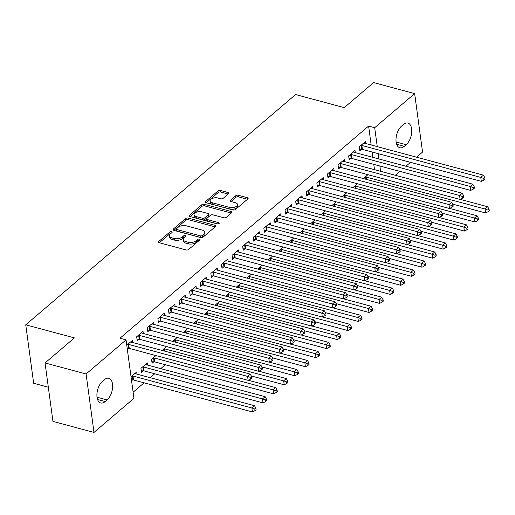 <?xml version="1.0" encoding="UTF-8"?>
<svg xmlns="http://www.w3.org/2000/svg" width="515" height="515" viewBox="0 0 515 515"><rect width="100%" height="100%" fill="white"/><g stroke="black" fill="none" stroke-linecap="round" stroke-linejoin="round"><path stroke-width="0.77" d="M171.643 231.66A1.281 0.663 -7.7 0 0 169.873 232.001L158.82 241.432A1.828 0.953 -7.7 0 0 158.498 242.082A1.828 0.953 -7.7 0 0 159.27 242.726L186.127 249.942A1.828 0.953 -7.7 0 0 188.664 249.46L199.717 240.022A1.281 0.663 -7.7 0 0 199.942 239.572A1.281 0.663 -7.7 0 0 199.402 239.121A1.281 0.663 -7.7 0 0 197.625 239.462L196.196 240.685A5.858 3.045 -7.7 0 1 188.091 242.243L185.851 241.638A5.858 3.045 -7.7 0 1 183.379 239.584A5.858 3.045 -7.7 0 1 184.409 237.518L185.838 236.295A1.281 0.663 -7.7 0 0 186.063 235.844A1.281 0.663 -7.7 0 0 185.522 235.394A1.281 0.663 -7.7 0 0 183.746 235.735L182.316 236.952A5.858 3.045 -7.7 0 1 174.212 238.509L171.978 237.911A5.858 3.045 -7.7 0 1 169.499 235.851A5.858 3.045 -7.7 0 1 170.529 233.784L171.959 232.561A1.281 0.663 -7.7 0 0 172.184 232.111A1.281 0.663 -7.7 0 0 171.643 231.66M171.231 233.186A1.281 0.663 -7.7 0 0 170.085 233.585L159.347 242.745M198.99 240.647A1.281 0.663 -7.7 0 0 197.844 241.039L196.408 242.262L196.196 240.685M185.11 236.913A1.281 0.663 -7.7 0 0 183.964 237.312L182.529 238.535L182.316 236.952M228.48 193.795A1.828 0.953 -7.7 0 0 228.802 193.151A1.828 0.953 -7.7 0 0 228.029 192.507L220.491 190.479A1.828 0.953 -7.7 0 0 217.961 190.968L205.685 201.442A1.828 0.953 -7.7 0 0 205.363 202.086A1.828 0.953 -7.7 0 0 206.135 202.73L232.999 209.953A1.828 0.953 -7.7 0 0 235.529 209.463L247.805 198.99A1.828 0.953 -7.7 0 0 248.127 198.339A1.828 0.953 -7.7 0 0 247.355 197.702L238.252 195.249A1.828 0.953 -7.7 0 0 235.716 195.739L230.463 200.226A1.828 0.953 -7.7 0 0 230.141 200.869A1.828 0.953 -7.7 0 0 230.913 201.513L235.432 202.723A4.899 2.543 -7.7 0 1 237.499 204.442A4.899 2.543 -7.7 0 1 235.046 207.094A4.899 2.543 -7.7 0 1 229.864 207.474L212.18 202.723A4.899 2.543 -7.7 0 1 210.107 201.005A4.899 2.543 -7.7 0 1 212.56 198.352A4.899 2.543 -7.7 0 1 217.748 197.972L220.697 198.764A1.828 0.953 -7.7 0 0 223.227 198.275L228.48 193.795M371.167 144.985L368.611 126.072L119.963 338.246L126.046 339.881L133.952 398.327L93.994 432.426L86.089 373.98L126.046 339.881M368.611 126.072L374.688 127.701L414.646 93.608L422.551 152.054L416.538 157.184M93.994 432.426L52.942 421.392L45.043 362.946L74.398 337.892L25.75 324.817L295.591 94.554L344.239 107.629L373.6 82.574L414.646 93.608M45.043 362.946L86.089 373.98M188.136 218.09A1.828 0.953 -7.7 0 0 185.606 218.572L173.33 229.053A1.828 0.953 -7.7 0 0 173.008 229.696A1.828 0.953 -7.7 0 0 173.78 230.34L200.644 237.557A1.828 0.953 -7.7 0 0 203.174 237.074L215.45 226.6A1.828 0.953 -7.7 0 0 215.772 225.95A1.828 0.953 -7.7 0 0 215 225.306L188.136 218.09L188.355 219.667A1.828 0.953 -7.7 0 0 185.818 220.156L173.858 230.359M189.507 215.244L201.783 204.77A1.828 0.953 -7.7 0 1 204.313 204.281L231.177 211.504A1.828 0.953 -7.7 0 1 231.95 212.148A1.828 0.953 -7.7 0 1 231.628 212.792L226.375 217.279A1.828 0.953 -7.7 0 1 223.845 217.761L212.946 214.832A1.828 0.953 -7.7 0 0 210.416 215.322L206.933 218.296A1.828 0.953 -7.7 0 0 206.605 218.939A1.828 0.953 -7.7 0 0 207.384 219.583L218.727 222.635A1.281 0.663 -7.7 0 1 219.268 223.079A1.281 0.663 -7.7 0 1 218.624 223.774A1.281 0.663 -7.7 0 1 217.266 223.877L189.958 216.538A1.828 0.953 -7.7 0 1 189.185 215.894A1.828 0.953 -7.7 0 1 189.507 215.244L189.668 216.429M25.75 324.817L33.655 383.263L48.32 387.209M355.292 152.614L355.002 150.457L348.642 155.884L349.176 159.83L350.889 158.369M357.313 183.72L352.936 187.66M334.093 170.703L333.804 168.547L327.443 173.967L327.978 177.92L329.697 176.458M336.115 201.809L331.744 205.749M312.901 188.793L312.605 186.63L306.245 192.056L306.779 196.009L308.498 194.541M314.916 219.899L310.545 223.838M291.702 206.882L291.413 204.719L285.053 210.146L285.587 214.098L287.299 212.631M293.717 237.988L289.346 241.928M270.504 224.971L270.214 222.808L263.854 228.235L264.388 232.188L266.101 230.72M272.525 256.077L268.148 260.017M249.305 243.054L249.015 240.898L242.655 246.325L243.189 250.271L244.908 248.809M251.326 274.167L246.955 278.1M228.113 261.144L227.817 258.987L221.456 264.414L221.991 268.36L223.71 266.899M230.128 292.25L225.757 296.189M206.914 279.233L206.618 277.076L200.264 282.503L200.792 286.449L202.511 284.988M208.929 310.339L204.558 314.279M185.715 297.322L185.426 295.166L179.066 300.586L179.6 304.539L181.312 303.078M187.737 328.428L183.359 332.368M164.517 315.412L164.227 313.249L157.867 318.676L158.401 322.628L160.114 321.16M166.538 346.518L162.161 350.457M143.318 333.501L143.028 331.338L136.668 336.765L137.202 340.718L138.921 339.25M147.593 365.09L147.303 362.933L140.943 368.36L141.477 372.306L143.189 370.845M374.502 169.673L373.787 164.362M372.834 157.333L372.12 152.022M133.121 392.211L144.116 382.832M150.155 377.675L154.712 373.787M160.757 368.631L165.315 364.742M131.576 380.759L132.593 379.89M131.042 376.806L136.7 371.978L136.996 374.135M126.767 345.217L132.432 340.383L132.722 342.546M127.302 349.164L128.319 348.295M155.936 355.562L151.539 359.315L152.073 363.262L153.792 361.8M153.921 324.456L153.625 322.293L147.271 327.72L147.805 331.673L149.517 330.205M177.134 337.473L172.763 341.413M175.119 306.367L174.823 304.204L168.463 309.631L168.997 313.584L170.716 312.116M198.333 319.384L193.962 323.323M196.312 288.278L196.022 286.121L189.662 291.548L190.196 295.494L191.915 294.033M219.532 301.294L215.154 305.234M217.51 270.188L217.221 268.032L210.86 273.459L211.395 277.405L213.107 275.943M240.724 283.205L236.353 287.145M238.709 252.099L238.419 249.942L232.059 255.369L232.593 259.315L234.306 257.854M261.923 265.122L257.552 269.055M259.908 234.016L259.611 231.853L253.258 237.28L253.786 241.226L255.504 239.765M283.121 247.033L278.75 250.972M281.1 215.927L280.81 213.764L274.45 219.19L274.984 223.143L276.703 221.675M304.32 228.943L299.949 232.883M302.299 197.837L302.009 195.674L295.649 201.101L296.183 205.054L297.902 203.586M325.519 210.854L321.141 214.794M323.497 179.748L323.208 177.585L316.847 183.012L317.382 186.964L319.094 185.497M346.711 192.764L342.34 196.704M344.696 161.659L344.4 159.502L338.046 164.929L338.58 168.875L340.293 167.414M367.91 174.675L363.539 178.615M365.895 143.569L365.599 141.413L359.238 146.839L359.773 150.786L361.491 149.324M403.451 124.476A11.942 6.405 -75 0 1 407.919 123.059A11.942 6.405 -75 0 1 411.678 132.407A11.942 6.405 -75 0 1 406.187 144.696L404.281 146.324A11.942 6.405 -75 0 1 399.814 147.747A11.942 6.405 -75 0 1 396.054 138.4A11.942 6.405 -75 0 1 401.546 126.104L403.451 124.476M380.585 171.302L379.87 165.997M378.918 158.961L378.197 153.657M377.25 146.62L374.688 127.701M410.5 162.341L405.942 166.229M399.898 171.379L395.34 175.274M105.182 401.552A11.942 6.405 -75 0 1 100.721 402.975A11.942 6.405 -75 0 1 96.962 393.627A11.942 6.405 -75 0 1 102.453 381.332L104.358 379.703A11.942 6.405 -75 0 1 108.826 378.287A11.942 6.405 -75 0 1 112.585 387.634A11.942 6.405 -75 0 1 107.094 399.923L105.182 401.552L97.567 399.505M169.499 235.851L169.712 237.434A5.858 3.045 -7.7 0 0 172.19 239.488L171.978 237.911M182.529 238.535A5.858 3.045 -7.7 0 1 174.43 240.093L172.19 239.488M183.379 239.584L183.591 241.162A5.858 3.045 -7.7 0 0 186.07 243.222L185.851 241.638M196.408 242.262A5.858 3.045 -7.7 0 1 188.303 243.82L186.07 243.222M215.135 226.864L188.355 219.667M176.561 228.634A1.281 0.663 -7.7 0 0 176.336 229.091A1.281 0.663 -7.7 0 0 176.877 229.536L200.457 235.876A1.281 0.663 -7.7 0 0 202.228 235.535L203.74 234.248A5.858 3.045 -7.7 0 0 204.77 232.181A5.858 3.045 -7.7 0 0 202.292 230.121L186.179 225.789A5.858 3.045 -7.7 0 0 178.074 227.347L176.561 228.634M176.336 229.091L176.548 230.669A1.281 0.663 -7.7 0 0 177.096 231.119L176.877 229.536M204.77 232.181L204.983 233.759A5.858 3.045 -7.7 0 1 203.953 235.825L202.447 237.112A1.281 0.663 -7.7 0 1 200.67 237.454L177.096 231.119M190.035 216.558L201.996 206.348L201.783 204.77M231.312 213.062L204.526 205.865A1.828 0.953 -7.7 0 0 201.996 206.348M206.605 218.939L206.824 220.523A1.828 0.953 -7.7 0 0 207.597 221.167L217.897 223.928M201.642 211.794A4.899 2.543 -7.7 0 0 196.46 212.18A4.899 2.543 -7.7 0 0 194.007 214.826A4.899 2.543 -7.7 0 0 196.08 216.545L202.311 218.218A1.828 0.953 -7.7 0 0 204.841 217.736L208.324 214.761A1.828 0.953 -7.7 0 0 208.646 214.111A1.828 0.953 -7.7 0 0 207.873 213.474L201.642 211.794M194.007 214.826L194.219 216.409A4.899 2.543 -7.7 0 0 196.292 218.128L196.08 216.545M208.646 214.111L208.865 215.695A1.828 0.953 -7.7 0 1 208.543 216.339L205.054 219.313A1.828 0.953 -7.7 0 1 202.524 219.802L196.292 218.128M210.107 201.005L210.326 202.582A4.899 2.543 -7.7 0 0 212.392 204.301L212.18 202.723M237.499 204.442L237.718 206.019A4.899 2.543 -7.7 0 1 235.265 208.672A4.899 2.543 -7.7 0 1 230.076 209.051L212.392 204.301M247.49 199.26L238.464 196.833A1.828 0.953 -7.7 0 0 235.934 197.316L230.997 201.532M228.164 194.065L220.703 192.056A1.828 0.953 -7.7 0 0 218.173 192.546L206.212 202.749M131.454 379.864L132.876 379.896A1.867 0.972 172.3 0 1 133.52 379.98L252.408 411.936L251.874 407.983L254.526 405.723L135.638 373.774A1.867 0.972 172.3 0 1 135.149 373.555L134.988 373.439M132.059 375.937L132.342 375.944A1.867 0.972 172.3 0 1 132.986 376.034L251.874 407.983L254.809 409.026L255.022 410.603L256.077 409.695L255.865 408.118L254.809 409.026M254.526 405.723L255.865 408.118M255.022 410.603L252.408 411.936M128.718 344.438L129.252 348.391L248.14 380.34L247.606 376.394L128.718 344.438A1.867 0.972 -7.7 0 0 128.074 344.355L127.784 344.348M250.535 377.431L250.747 379.008L251.809 378.107L251.597 376.523L250.535 377.431L247.606 376.394L250.251 374.128L131.364 342.179A1.867 0.972 -7.7 0 1 130.874 341.96L130.713 341.851M129.252 348.391A1.867 0.972 -7.7 0 0 128.608 348.301L127.179 348.269M248.14 380.34L250.747 379.008M251.597 376.523L250.251 374.128M141.271 370.8L143.479 370.852A1.867 0.972 172.3 0 1 144.123 370.935L263.011 402.891L262.476 398.938L265.122 396.679L146.234 364.729A1.867 0.972 172.3 0 1 145.745 364.511L145.584 364.395M142.655 366.892L142.945 366.899A1.867 0.972 172.3 0 1 143.588 366.989L262.476 398.938L265.405 399.981L265.618 401.558L266.68 400.651L266.467 399.074L265.405 399.981M265.122 396.679L266.467 399.074M265.618 401.558L263.011 402.891M151.867 361.755L154.075 361.807A1.867 0.972 172.3 0 1 154.719 361.891L273.607 393.846L273.072 389.894L275.725 387.634L248.288 380.263M153.258 357.848L153.541 357.861A1.867 0.972 172.3 0 1 154.185 357.944L273.072 389.894L276.001 390.937L276.22 392.514L277.276 391.612L277.064 390.029L276.001 390.937M275.725 387.634L277.064 390.029M276.22 392.514L273.607 393.846M139.314 335.394L139.848 339.346L258.736 371.296L258.202 367.35L139.314 335.394A1.867 0.972 -7.7 0 0 138.67 335.31L138.387 335.304M261.131 368.386L261.35 369.963L262.405 369.062L262.193 367.478L261.131 368.386L258.202 367.35L260.854 365.09L141.966 333.134A1.867 0.972 -7.7 0 1 141.471 332.915L141.316 332.806M139.848 339.346A1.867 0.972 -7.7 0 0 139.205 339.256L136.996 339.205M258.736 371.296L261.35 369.963M262.193 367.478L260.854 365.09M149.917 326.349L150.444 330.302L269.332 362.251L268.798 358.305L149.917 326.349A1.867 0.972 -7.7 0 0 149.266 326.265L148.983 326.259M271.733 359.341L271.946 360.918L273.008 360.017L272.789 358.44L271.733 359.341L268.798 358.305L271.45 356.045L152.562 324.09A1.867 0.972 -7.7 0 1 152.073 323.871L151.912 323.761M150.444 330.302A1.867 0.972 -7.7 0 0 149.801 330.212L147.599 330.16M269.332 362.251L271.946 360.918M272.789 358.44L271.45 356.045M251.275 375.95L284.203 384.802L283.668 380.855L286.321 378.589L258.891 371.218M163.854 348.81L164.137 348.816A1.867 0.972 172.3 0 1 164.781 348.9L283.668 380.855L286.604 381.892L286.816 383.469L287.879 382.568L287.66 380.984L286.604 381.892M286.321 378.589L287.66 380.984M286.816 383.469L284.203 384.802M261.871 366.905L294.805 375.757L294.271 371.811L296.917 369.545L269.487 362.174M174.45 339.765L174.74 339.771A1.867 0.972 172.3 0 1 175.383 339.855L294.271 371.811L297.2 372.847L297.413 374.424L298.475 373.523L298.262 371.939L297.2 372.847M296.917 369.545L298.262 371.939M297.413 374.424L294.805 375.757M160.513 317.304L161.047 321.257L279.935 353.206L279.4 349.26L160.513 317.304A1.867 0.972 -7.7 0 0 159.869 317.221L159.579 317.214M282.329 350.297L282.542 351.874L283.604 350.973L283.392 349.395L282.329 350.297L279.4 349.26L282.046 347.001L163.165 315.045A1.867 0.972 -7.7 0 1 162.669 314.826L162.508 314.716M161.047 321.257A1.867 0.972 -7.7 0 0 160.403 321.167L158.195 321.122M279.935 353.206L282.542 351.874M283.392 349.395L282.046 347.001M171.109 308.266L171.643 312.212L290.531 344.162L289.997 340.215L171.109 308.266A1.867 0.972 -7.7 0 0 170.465 308.176L170.182 308.17M292.932 341.252L293.144 342.835L294.2 341.928L293.988 340.351L292.932 341.252L289.997 340.215L292.649 337.956L173.761 306A1.867 0.972 -7.7 0 1 173.272 305.781L173.111 305.672M171.643 312.212A1.867 0.972 -7.7 0 0 170.999 312.122L168.798 312.077M290.531 344.162L293.144 342.835M293.988 340.351L292.649 337.956M272.467 357.861L305.401 366.712L304.867 362.766L307.519 360.5L280.089 353.129M185.052 330.72L185.336 330.727A1.867 0.972 172.3 0 1 185.979 330.81L304.867 362.766L307.803 363.802L308.015 365.38L309.071 364.478L308.858 362.895L307.803 363.802M307.519 360.5L308.858 362.895M308.015 365.38L305.401 366.712M181.711 299.221L182.246 303.168L301.133 335.123L300.599 331.171L181.711 299.221A1.867 0.972 -7.7 0 0 181.068 299.131L180.778 299.125M303.528 332.207L303.741 333.791L304.803 332.883L304.59 331.306L303.528 332.207L300.599 331.171L303.245 328.911L184.357 296.955A1.867 0.972 -7.7 0 1 183.868 296.743L183.707 296.627M182.246 303.168A1.867 0.972 -7.7 0 0 181.602 303.084L179.394 303.032M301.133 335.123L303.741 333.791M304.59 331.306L303.245 328.911M283.07 348.816L315.998 357.668L315.47 353.721L318.116 351.462L290.685 344.084M195.649 321.675L195.938 321.682A1.867 0.972 172.3 0 1 196.582 321.766L315.47 353.721L318.399 354.758L318.611 356.335L319.673 355.434L319.461 353.85L318.399 354.758M318.116 351.462L319.461 353.85M318.611 356.335L315.998 357.668M192.307 290.177L192.842 294.123L311.73 326.079L311.195 322.126L192.307 290.177A1.867 0.972 -7.7 0 0 191.664 290.087L191.38 290.08M314.124 323.163L314.343 324.746L315.399 323.838L315.186 322.261L314.124 323.163L311.195 322.126L313.847 319.867L194.96 287.911A1.867 0.972 -7.7 0 1 194.464 287.698L194.309 287.582M192.842 294.123A1.867 0.972 -7.7 0 0 192.198 294.039L189.99 293.988M311.73 326.079L314.343 324.746M315.186 322.261L313.847 319.867M293.666 339.771L326.6 348.623L326.066 344.677L328.718 342.417L301.281 335.04M206.251 312.631L206.534 312.637A1.867 0.972 172.3 0 1 207.178 312.721L326.066 344.677L328.995 345.713L329.207 347.29L330.269 346.389L330.057 344.812L328.995 345.713M328.718 342.417L330.057 344.812M329.207 347.29L326.6 348.623M304.268 330.727L337.196 339.578L336.662 335.632L339.314 333.372L311.884 325.995M216.847 303.586L217.13 303.593A1.867 0.972 172.3 0 1 217.774 303.676L336.662 335.632L339.597 336.668L339.81 338.246L340.872 337.344L340.653 335.767L339.597 336.668M339.314 333.372L340.653 335.767M339.81 338.246L337.196 339.578M314.865 321.688L347.799 330.533L347.265 326.587L349.91 324.328L322.48 316.957M227.443 294.541L227.733 294.548A1.867 0.972 172.3 0 1 228.377 294.638L347.265 326.587L350.194 327.624L350.406 329.207L351.468 328.3L351.256 326.722L350.194 327.624M349.91 324.328L351.256 326.722M350.406 329.207L347.799 330.533M325.461 312.644L358.395 321.495L357.861 317.543L360.513 315.283L333.083 307.912M238.046 285.497L238.329 285.503A1.867 0.972 172.3 0 1 238.973 285.593L357.861 317.543L360.79 318.579L361.009 320.163L362.064 319.255L361.852 317.678L360.79 318.579M360.513 315.283L361.852 317.678M361.009 320.163L358.395 321.495M336.063 303.599L368.991 312.451L368.457 308.498L371.109 306.238L343.679 298.867M248.642 276.452L248.932 276.458A1.867 0.972 172.3 0 1 249.575 276.549L368.457 308.498L371.392 309.534L371.605 311.118L372.667 310.21L372.454 308.633L371.392 309.534M371.109 306.238L372.454 308.633M371.605 311.118L368.991 312.451M346.659 294.554L379.594 303.406L379.059 299.453L381.705 297.194L354.275 289.823M259.245 267.407L259.528 267.414A1.867 0.972 172.3 0 1 260.172 267.504L379.059 299.453L381.988 300.49L382.201 302.073L383.263 301.166L383.051 299.588L381.988 300.49M381.705 297.194L383.051 299.588M382.201 302.073L379.594 303.406M357.262 285.51L390.19 294.361L389.655 290.409L392.308 288.149L364.877 280.778M269.841 258.363L270.124 258.369A1.867 0.972 172.3 0 1 270.768 258.459L389.655 290.409L392.591 291.445L392.803 293.029L393.859 292.121L393.647 290.544L392.591 291.445M392.308 288.149L393.647 290.544M392.803 293.029L390.19 294.361M367.858 276.465L400.792 285.316L400.258 281.364L402.904 279.104L375.474 271.733M280.437 249.318L280.726 249.324A1.867 0.972 172.3 0 1 281.37 249.415L400.258 281.364L403.187 282.407L403.4 283.984L404.462 283.076L404.249 281.499L403.187 282.407M402.904 279.104L404.249 281.499M403.4 283.984L400.792 285.316M378.454 267.42L411.388 276.272L410.854 272.319L413.506 270.06L386.07 262.689M291.039 240.273L291.323 240.28A1.867 0.972 172.3 0 1 291.966 240.37L410.854 272.319L413.783 273.362L414.002 274.939L415.058 274.038L414.845 272.454L413.783 273.362M413.506 270.06L414.845 272.454M414.002 274.939L411.388 276.272M202.904 281.132L203.438 285.078L322.326 317.034L321.791 313.081L202.904 281.132A1.867 0.972 -7.7 0 0 202.26 281.042L201.977 281.036M324.727 314.118L324.939 315.701L326.001 314.794L325.783 313.217L324.727 314.118L321.791 313.081L324.444 310.822L205.556 278.873A1.867 0.972 -7.7 0 1 205.067 278.654L204.906 278.538M203.438 285.078A1.867 0.972 -7.7 0 0 202.794 284.995L200.593 284.943M322.326 317.034L324.939 315.701M325.783 313.217L324.444 310.822M213.506 272.087L214.04 276.034L332.928 307.989L332.394 304.037L213.506 272.087A1.867 0.972 -7.7 0 0 212.862 271.997L212.573 271.991M335.323 305.073L335.535 306.657L336.598 305.749L336.385 304.172L335.323 305.073L332.394 304.037L335.04 301.777L216.152 269.828A1.867 0.972 -7.7 0 1 215.663 269.609L215.502 269.493M214.04 276.034A1.867 0.972 -7.7 0 0 213.397 275.95L211.189 275.898M332.928 307.989L335.535 306.657M336.385 304.172L335.04 301.777M224.102 263.043L224.637 266.989L343.524 298.945L342.99 294.992L224.102 263.043A1.867 0.972 -7.7 0 0 223.459 262.953L223.175 262.946M345.926 296.035L346.138 297.612L347.194 296.704L346.981 295.127L345.926 296.035L342.99 294.992L345.642 292.732L226.755 260.783A1.867 0.972 -7.7 0 1 226.265 260.564L226.104 260.448M224.637 266.989A1.867 0.972 -7.7 0 0 223.993 266.905L221.791 266.854M343.524 298.945L346.138 297.612M346.981 295.127L345.642 292.732M234.705 253.998L235.239 257.944L354.127 289.9L353.593 285.947L234.705 253.998A1.867 0.972 -7.7 0 0 234.061 253.908L233.771 253.901M356.522 286.99L356.734 288.567L357.796 287.66L357.584 286.082L356.522 286.99L353.593 285.947L356.238 283.688L237.351 251.738A1.867 0.972 -7.7 0 1 236.861 251.52L236.7 251.404M235.239 257.944A1.867 0.972 -7.7 0 0 234.595 257.861L232.387 257.809M354.127 289.9L356.734 288.567M357.584 286.082L356.238 283.688M245.301 244.953L245.835 248.9L364.723 280.855L364.189 276.903L245.301 244.953A1.867 0.972 -7.7 0 0 244.657 244.87L244.374 244.857M367.118 277.946L367.337 279.523L368.392 278.621L368.18 277.038L367.118 277.946L364.189 276.903L366.841 274.643L247.953 242.694A1.867 0.972 -7.7 0 1 247.458 242.475L247.297 242.359M245.835 248.9A1.867 0.972 -7.7 0 0 245.192 248.816L242.983 248.764M364.723 280.855L367.337 279.523M368.18 277.038L366.841 274.643M255.897 235.909L256.431 239.861L375.319 271.811L374.785 267.864L255.897 235.909A1.867 0.972 -7.7 0 0 255.253 235.825L254.97 235.819M377.72 268.901L377.933 270.478L378.995 269.577L378.776 267.993L377.72 268.901L374.785 267.864L377.437 265.598L258.549 233.649A1.867 0.972 -7.7 0 1 258.06 233.43L257.899 233.314M256.431 239.861A1.867 0.972 -7.7 0 0 255.788 239.771L253.586 239.72M375.319 271.811L377.933 270.478M378.776 267.993L377.437 265.598M266.5 226.864L267.034 230.817L385.922 262.766L385.387 258.82L266.5 226.864A1.867 0.972 -7.7 0 0 265.856 226.78L265.566 226.774M388.316 259.856L388.529 261.433L389.591 260.532L389.379 258.948L388.316 259.856L385.387 258.82L388.033 256.554L269.145 224.604A1.867 0.972 -7.7 0 1 268.656 224.386L268.495 224.276M267.034 230.817A1.867 0.972 -7.7 0 0 266.39 230.726L264.182 230.675M385.922 262.766L388.529 261.433M389.379 258.948L388.033 256.554M277.096 217.819L277.63 221.772L396.518 253.721L395.984 249.775L277.096 217.819A1.867 0.972 -7.7 0 0 276.452 217.736L276.169 217.729M398.919 250.811L399.131 252.389L400.187 251.487L399.975 249.904L398.919 250.811L395.984 249.775L398.636 247.509L279.748 215.56A1.867 0.972 -7.7 0 1 279.259 215.341L279.098 215.231M277.63 221.772A1.867 0.972 -7.7 0 0 276.986 221.682L274.785 221.63M396.518 253.721L399.131 252.389M399.975 249.904L398.636 247.509M287.698 208.775L288.233 212.727L407.114 244.677L406.586 240.73L287.698 208.775A1.867 0.972 -7.7 0 0 287.055 208.691L286.765 208.684M409.515 241.767L409.728 243.344L410.79 242.443L410.577 240.859L409.515 241.767L406.586 240.73L409.232 238.471L290.344 206.515A1.867 0.972 -7.7 0 1 289.855 206.296L289.694 206.187M288.233 212.727A1.867 0.972 -7.7 0 0 287.582 212.637L285.381 212.586M407.114 244.677L409.728 243.344M410.577 240.859L409.232 238.471M389.057 258.376L421.985 267.227L421.45 263.281L424.103 261.015L396.672 253.644M301.636 231.235L301.919 231.241A1.867 0.972 172.3 0 1 302.569 231.325L421.45 263.281L424.386 264.317L424.598 265.895L425.66 264.993L425.442 263.41L424.386 264.317M424.103 261.015L425.442 263.41M424.598 265.895L421.985 267.227M298.294 199.73L298.829 203.683L417.717 235.632L417.182 231.686L298.294 199.73A1.867 0.972 -7.7 0 0 297.651 199.646L297.367 199.64M420.111 232.722L420.324 234.299L421.386 233.398L421.173 231.821L420.111 232.722L417.182 231.686L419.834 229.426L300.947 197.47A1.867 0.972 -7.7 0 1 300.451 197.251L300.29 197.142M298.829 203.683A1.867 0.972 -7.7 0 0 298.185 203.592L295.977 203.541M417.717 235.632L420.324 234.299M421.173 231.821L419.834 229.426M399.653 249.331L432.587 258.182L432.053 254.236L434.699 251.97L407.268 244.599M312.238 222.19L312.521 222.197A1.867 0.972 172.3 0 1 313.165 222.28L432.053 254.236L434.982 255.273L435.194 256.85L436.257 255.949L436.044 254.365L434.982 255.273M434.699 251.97L436.044 254.365M435.194 256.85L432.587 258.182M308.891 190.685L309.425 194.638L428.313 226.587L427.778 222.641L308.891 190.685A1.867 0.972 -7.7 0 0 308.247 190.602L307.964 190.595M430.714 223.677L430.926 225.255L431.982 224.353L431.77 222.776L430.714 223.677L427.778 222.641L430.431 220.381L311.543 188.426A1.867 0.972 -7.7 0 1 311.054 188.207L310.893 188.097M309.425 194.638A1.867 0.972 -7.7 0 0 308.781 194.548L306.58 194.503M428.313 226.587L430.926 225.255M431.77 222.776L430.431 220.381M410.255 240.286L443.183 249.138L442.649 245.192L445.301 242.926L417.871 235.555M322.834 213.146L323.117 213.152A1.867 0.972 172.3 0 1 323.761 213.236L442.649 245.192L445.584 246.228L445.797 247.805L446.853 246.904L446.64 245.32L445.584 246.228M445.301 242.926L446.64 245.32M445.797 247.805L443.183 249.138M319.493 181.647L320.027 185.593L438.915 217.542L438.381 213.596L319.493 181.647A1.867 0.972 -7.7 0 0 318.849 181.557L318.56 181.55M441.31 214.633L441.522 216.216L442.585 215.309L442.372 213.731L441.31 214.633L438.381 213.596L441.027 211.337L322.139 179.381A1.867 0.972 -7.7 0 1 321.65 179.162L321.489 179.053M320.027 185.593A1.867 0.972 -7.7 0 0 319.384 185.503L317.176 185.458M438.915 217.542L441.522 216.216M442.372 213.731L441.027 211.337M420.852 231.241L453.786 240.093L453.252 236.147L455.897 233.887L428.467 226.51M333.43 204.101L333.72 204.107A1.867 0.972 172.3 0 1 334.364 204.191L453.252 236.147L456.181 237.183L456.393 238.76L457.455 237.859L457.243 236.276L456.181 237.183M455.897 233.887L457.243 236.276M456.393 238.76L453.786 240.093M330.089 172.602L330.624 176.548L449.511 208.504L448.977 204.552L330.089 172.602A1.867 0.972 -7.7 0 0 329.446 172.512L329.162 172.506M451.906 205.588L452.125 207.172L453.181 206.264L452.968 204.687L451.906 205.588L448.977 204.552L451.629 202.292L332.742 170.336A1.867 0.972 -7.7 0 1 332.252 170.124L332.091 170.008M330.624 176.548A1.867 0.972 -7.7 0 0 329.98 176.465L327.778 176.413M449.511 208.504L452.125 207.172M452.968 204.687L451.629 202.292M431.448 222.197L464.382 231.048L463.848 227.102L466.5 224.843L439.063 217.465M344.033 195.056L344.316 195.063A1.867 0.972 172.3 0 1 344.96 195.146L463.848 227.102L466.777 228.139L466.996 229.716L468.051 228.815L467.839 227.231L466.777 228.139M466.5 224.843L467.839 227.231M466.996 229.716L464.382 231.048M340.692 163.558L341.226 167.504L460.107 199.459L459.573 195.507L340.692 163.558A1.867 0.972 -7.7 0 0 340.048 163.467L339.758 163.461M462.509 196.543L462.721 198.127L463.783 197.219L463.564 195.642L462.509 196.543L459.573 195.507L462.225 193.247L343.338 161.292A1.867 0.972 -7.7 0 1 342.848 161.079L342.687 160.963M341.226 167.504A1.867 0.972 -7.7 0 0 340.576 167.42L338.374 167.369M460.107 199.459L462.721 198.127M463.564 195.642L462.225 193.247M442.05 213.152L474.978 222.004L474.444 218.057L477.096 215.798L449.666 208.421M354.629 186.012L354.912 186.018A1.867 0.972 172.3 0 1 355.562 186.102L474.444 218.057L477.379 219.094L477.592 220.671L478.654 219.77L478.435 218.193L477.379 219.094M477.096 215.798L478.435 218.193M477.592 220.671L474.978 222.004M351.288 154.513L351.822 158.459L470.71 190.415L470.176 186.462L351.288 154.513A1.867 0.972 -7.7 0 0 350.644 154.423L350.361 154.416M473.105 187.499L473.317 189.082L474.379 188.175L474.167 186.597L473.105 187.499L470.176 186.462L472.822 184.203L353.94 152.253A1.867 0.972 -7.7 0 1 353.445 152.034L353.284 151.919M351.822 158.459A1.867 0.972 -7.7 0 0 351.178 158.375L348.97 158.324M470.71 190.415L473.317 189.082M474.167 186.597L472.822 184.203M452.646 204.114L485.581 212.959L485.046 209.013L487.692 206.753L460.262 199.376M365.225 176.967L365.515 176.973A1.867 0.972 172.3 0 1 366.159 177.063L485.046 209.013L487.975 210.049L488.188 211.633L489.25 210.725L489.038 209.148L487.975 210.049M487.692 206.753L489.038 209.148M488.188 211.633L485.581 212.959M361.884 145.468L362.418 149.414L481.306 181.37L480.772 177.418L361.884 145.468A1.867 0.972 -7.7 0 0 361.24 145.378L360.957 145.372M483.707 178.454L483.92 180.038L484.976 179.13L484.763 177.553L483.707 178.454L480.772 177.418L483.424 175.158L364.536 143.209A1.867 0.972 -7.7 0 1 364.047 142.99L363.886 142.874M362.418 149.414A1.867 0.972 -7.7 0 0 361.775 149.331L359.573 149.279M481.306 181.37L483.92 180.038M484.763 177.553L483.424 175.158M170.085 233.585L169.873 232.001M197.844 241.039L197.625 239.462M183.964 237.312L183.746 235.735M174.43 240.093L174.212 238.509M188.303 243.82L188.091 242.243M158.974 242.617L158.82 241.432M215.199 226.812L215 225.306M173.491 230.237L173.33 229.053M185.818 220.156L185.606 218.572M200.67 237.454L200.457 235.876M202.447 237.112L202.228 235.535M203.953 235.825L203.74 234.248M204.526 205.865L204.313 204.281M231.377 213.004L231.177 211.504M207.597 221.167L207.384 219.583M218.862 223.658L218.727 222.635M202.524 219.802L202.311 218.218M205.054 219.313L204.841 217.736M208.543 216.339L208.324 214.761M230.076 209.051L229.864 207.474M230.623 201.404L230.463 200.226M235.934 197.316L235.716 195.739M238.464 196.833L238.252 195.249M247.554 199.202L247.355 197.702M205.846 202.627L205.685 201.442M218.173 192.546L217.961 190.968M220.703 192.056L220.491 190.479M228.229 194.007L228.029 192.507M107.094 399.923L97.032 397.219M406.187 144.696L396.125 141.992M404.281 146.324L396.659 144.277M132.876 379.896L132.342 375.944M133.52 379.98L132.986 376.034M128.074 344.355L128.608 348.301M143.479 370.852L142.945 366.899M144.123 370.935L143.588 366.989M154.075 361.807L153.541 357.861M154.719 361.891L154.185 357.944M138.67 335.31L139.205 339.256M149.266 326.265L149.801 330.212M164.446 351.069L164.137 348.816M165.103 351.243L164.781 348.9M175.042 342.024L174.74 339.771M175.699 342.198L175.383 339.855M159.869 317.221L160.403 321.167M170.465 308.176L170.999 312.122M185.645 332.98L185.336 330.727M186.295 333.16L185.979 330.81M181.068 299.131L181.602 303.084M196.241 323.935L195.938 321.682M196.897 324.115L196.582 321.766M191.664 290.087L192.198 294.039M206.837 314.89L206.534 312.637M207.494 315.071L207.178 312.721M217.439 305.846L217.13 303.593M218.096 306.026L217.774 303.676M228.036 296.801L227.733 294.548M228.692 296.981L228.377 294.638M238.638 287.763L238.329 285.503M239.288 287.937L238.973 285.593M249.234 278.718L248.932 276.458M249.891 278.892L249.575 276.549M259.83 269.673L259.528 267.414M260.487 269.847L260.172 267.504M270.433 260.629L270.124 258.369M271.09 260.802L270.768 258.459M281.029 251.584L280.726 249.324M281.686 251.758L281.37 249.415M291.625 242.539L291.323 240.28M292.282 242.713L291.966 240.37M202.26 281.042L202.794 284.995M212.862 271.997L213.397 275.95M223.459 262.953L223.993 266.905M234.061 253.908L234.595 257.861M244.657 244.87L245.192 248.816M255.253 235.825L255.788 239.771M265.856 226.78L266.39 230.726M276.452 217.736L276.986 221.682M287.055 208.691L287.582 212.637M302.228 233.495L301.919 231.241M302.884 233.668L302.569 231.325M297.651 199.646L298.185 203.592M312.824 224.45L312.521 222.197M313.481 224.624L313.165 222.28M308.247 190.602L308.781 194.548M323.426 215.405L323.117 213.152M324.083 215.585L323.761 213.236M318.849 181.557L319.384 185.503M334.023 206.361L333.72 204.107M334.679 206.541L334.364 204.191M329.446 172.512L329.98 176.465M344.619 197.316L344.316 195.063M345.275 197.496L344.96 195.146M340.048 163.467L340.576 167.42M355.221 188.271L354.912 186.018M355.878 188.451L355.562 186.102M350.644 154.423L351.178 158.375M365.817 179.226L365.515 176.973M366.474 179.407L366.159 177.063M361.24 145.378L361.775 149.331"/></g></svg>
